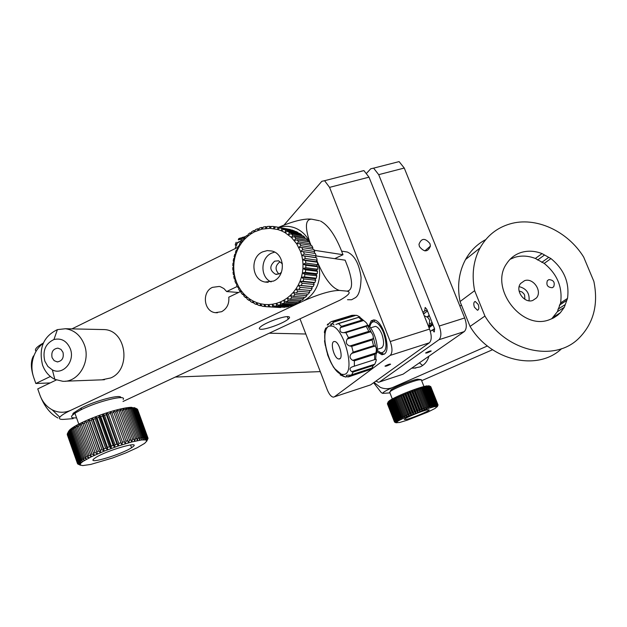 <?xml version="1.0" encoding="UTF-8"?>
<svg xmlns="http://www.w3.org/2000/svg" width="627" height="627" viewBox="0 0 627 627"><rect width="100%" height="100%" fill="white"/><g stroke="black" fill="none" stroke-linecap="round" stroke-linejoin="round"><path stroke-width="0.94" d="M390.817 391.076L390.864 389.994C393.834 387.368 411.359 380.252 417.511 379.178L421.14 379.664M421.462 379.797L418.922 379.868C412.307 381.028 393.403 388.709 390.213 391.522L389.837 392.635M427.332 409.831C421.65 411.046 404.987 417.943 404.219 419.392L406.241 419.455C412.08 418.162 428.562 411.336 429.268 409.909L427.332 409.831M427.896 412.049L435.02 408.475L437.332 406.515L434.127 406.735L426.156 409.102L405.301 417.355L398.2 420.952L396.107 422.731L399.611 422.488L407.558 420.09L427.896 412.049M430.812 386.741L438.046 404.971L437.332 406.515L437.999 404.877L437.129 406.374L437.497 404.721L436.706 406.327L436.878 404.744L436.055 406.374L436.47 404.791L436.024 404.854L435.193 406.508L435.506 404.948L434.127 406.735L434.323 405.207L433.665 405.371L432.857 407.048L432.943 405.559L432.183 405.771L431.415 407.44L431.368 406.006L430.53 406.249L429.801 407.926L429.628 406.531L428.703 406.821L428.045 408.475L427.732 407.135L426.744 407.456L426.156 409.102L425.702 407.809L424.659 408.169L424.158 409.792L423.57 408.553L422.488 408.937L422.081 410.536L421.352 409.345L420.239 409.76L419.933 411.32L419.079 410.191L417.943 410.622L417.754 412.151L416.775 411.077L415.63 411.524L415.568 413.005L414.463 411.986L413.318 412.441L413.389 413.883L412.166 412.911L411.053 413.373L411.249 414.76L409.925 413.844L408.835 414.298L409.172 415.638L407.746 414.768L406.711 415.223L407.182 416.508L405.677 415.685L404.689 416.124L405.301 417.355L403.717 416.571L402.8 417.002L403.545 418.17L401.907 417.425L401.068 417.833L401.946 418.946L400.261 418.233L399.509 418.609L400.504 419.675L398.788 418.985L398.137 419.338L399.25 420.349L397.518 419.675L396.969 419.996L398.2 420.952L396.46 420.302L396.021 420.576L397.346 421.485L395.621 420.842L395.292 421.085L396.711 421.94L394.798 421.509L396.303 422.316L394.642 421.681L396.154 422.817L394.571 422.065M437.332 406.696L438.046 404.971M437.999 404.877L430.655 386.538L437.889 404.799M429.04 385.848L430.655 386.538M437.724 404.752L430.255 386.436L437.497 404.721M437.215 404.721L429.62 386.42L436.878 404.744M429.965 386.412L428.554 385.746L429.62 386.42M436.47 404.791L429.213 386.451L428.758 386.506L436.024 404.854M429.213 386.451L427.026 385.864L428.758 386.506M435.506 404.948L428.241 386.593L427.677 386.694L434.95 405.066M428.241 386.593L427.026 385.864L425.945 386.06L427.677 386.694M434.323 405.207L427.05 386.82L426.384 386.969L433.665 405.371M427.05 386.82L425.945 386.06L424.675 386.35L426.384 386.969M432.943 405.559L425.655 387.149L424.902 387.345L432.183 405.771M425.655 387.149L424.675 386.35L423.225 386.718L424.902 387.345M431.368 406.006L424.079 387.564L423.233 387.807L430.53 406.249M424.079 387.564L423.225 386.718L421.61 387.172L423.233 387.807M429.628 406.531L422.332 388.074L421.415 388.348L428.703 406.821M422.332 388.074L421.61 387.172L419.847 387.713L421.415 388.348M427.732 407.135L420.435 388.654L419.447 388.975L426.744 407.456M420.435 388.654L419.847 387.713L417.95 388.317L419.447 388.975M425.702 407.809L418.405 389.312L417.363 389.665L424.659 408.169M418.405 389.312L417.95 388.317L415.96 388.991L417.363 389.665M423.57 408.553L416.273 390.041L415.184 390.425L422.488 408.937M416.273 390.041L415.96 388.991L413.875 389.72L415.184 390.425M421.352 409.345L414.055 390.825L412.942 391.232L420.239 409.76M414.055 390.825L413.875 389.72L411.735 390.496L412.942 391.232M419.079 410.191L411.782 391.663L410.646 392.094L417.943 410.622M411.782 391.663L411.735 390.496L409.556 391.319L410.646 392.094M416.775 411.077L409.478 392.541L408.342 392.988L415.63 411.524M409.478 392.541L409.556 391.319L407.37 392.173L408.342 392.988M414.463 411.986L407.174 393.45L406.037 393.905L413.318 412.441M407.174 393.45L407.37 392.173L405.199 393.043L406.037 393.905M412.166 412.911L404.885 394.375L403.772 394.838L411.053 413.373M404.885 394.375L405.199 393.043L403.067 393.928L403.772 394.838M409.925 413.844L402.644 395.308L401.57 395.778L408.835 414.298M402.644 395.308L403.067 393.928L400.998 394.814L401.57 395.778M407.746 414.768L400.481 396.248L399.446 396.703L406.711 415.223M400.481 396.248L400.998 394.814L399.015 395.7L399.446 396.703M405.677 415.685L398.419 397.173L397.44 397.62L404.689 416.124M398.419 397.173L399.015 395.7L397.15 396.554L397.44 397.62M403.717 416.571L396.468 398.074L395.559 398.506L402.8 417.002M396.468 398.074L397.15 396.554L395.402 397.393L395.559 398.506M401.907 417.425L394.673 398.944L393.842 399.352L401.068 417.833M394.673 398.944L395.402 397.393L393.811 398.184L393.842 399.352M400.261 418.233L393.035 399.767L392.29 400.159L399.509 418.609M393.035 399.767L393.811 398.184L392.392 398.929L392.29 400.159M398.788 418.985L391.577 400.543L390.927 400.904L398.137 419.338M391.577 400.543L392.392 398.929L391.146 399.626L390.927 400.904M397.518 419.675L390.315 401.256L389.775 401.586L396.969 419.996M390.315 401.256L391.146 399.626L390.104 400.253L389.775 401.586M396.46 420.302L389.273 401.899L388.834 402.197L396.021 420.576M389.273 401.899L390.104 400.253L389.265 400.818L388.834 402.197M395.621 420.842L388.442 402.471L395.292 421.085M388.442 402.471L388.92 401.076L388.121 402.73M395.01 421.305L387.847 402.965L394.798 421.509M387.847 402.965L388.246 401.711L387.643 403.177M394.642 421.681L387.486 403.373L394.548 421.838M394.508 421.971L387.392 403.804L394.532 422.081M399.015 395.7L407.182 416.508M400.998 394.814L409.172 415.638M403.067 393.928L411.249 414.76M405.199 393.043L413.389 413.883M407.37 392.173L415.568 413.005M409.556 391.319L417.754 412.151M411.735 390.496L419.933 411.32M413.875 389.72L422.081 410.536M415.96 388.991L424.158 409.792M519.093 291.014L521.946 291.939L523.866 293.765L524.642 295.176L524.877 299.322M487.406 345.979L392.878 387.408C388.677 389.155 384.492 389.14 380.299 387.345L374.045 382.431M392.878 387.408C386.028 390.472 382.65 392.455 382.76 393.364L389.947 392.91M562.247 303.272L561.674 302.206M412.096 367.916L414.079 368.104L420.153 366.897C424.628 364.789 427.543 361.23 428.884 356.222M461.503 305.216L459.85 305.96M373.629 382.729L381.302 392.643L382.776 393.388M421.65 380.691L492.524 349.733M419.385 362.837L422.637 365.502M385.103 366.05L384.994 366.137C385.629 366.474 387.462 365.862 390.488 364.303L390.605 364.209C389.947 363.887 388.113 364.499 385.103 366.05M368.872 326.103L371.255 320.71L374.123 319.95C382.878 320.444 391.656 349.764 384.343 354.067L381.921 354.757L376.905 351.692M361.074 171.257L363.926 170.615L369.013 177.167L429.558 329.089C431.838 335.688 431.76 340.265 429.338 342.82L370.62 384.884L333.392 397.15C331.205 396.844 329.151 394.367 327.231 389.712L300.051 319.002M284.047 225.038L321.839 181.305L324.574 180.694L329.567 187.371L390.245 341.543C392.541 348.236 392.533 352.852 390.237 355.384L334.379 396.82L370.62 384.884M72.716 414.275L73.273 413.177L81.486 407.863C96.127 400.394 121.669 393.866 120.878 397.667M123.174 399.477C127.03 394.156 97.867 401.178 80.93 409.823L74.911 413.201L72.081 415.529C70.585 417.449 72.074 418.217 76.557 417.825M93.642 459.089C87.514 464.646 121.842 454.293 131.568 447.725L133.3 446.448C140.229 440.75 106.582 450.57 95.86 457.459L93.642 459.089M147.894 438.751L146.789 441.079L148.011 438.492L146.796 440.554L147.745 437.756L146.444 440.162L147.463 437.583L147.086 437.442L145.73 439.903L146.608 437.34L146.052 437.27L144.657 439.786L145.386 437.246L144.649 437.254L143.238 439.809L143.802 437.301L142.885 437.387L141.483 439.974L141.867 437.505L140.785 437.67L139.406 440.279L139.594 437.865L138.363 438.093L137.039 440.726L137.023 438.367L135.651 438.673L134.405 441.314L134.17 439.018L132.673 439.386L131.529 442.019L131.074 439.793L129.46 440.232L128.441 442.858L127.759 440.703L126.058 441.196L125.173 443.806L113.322 410.842L109.921 411.845L111.943 412.911L122.492 442.278L121.771 444.856L109.921 411.845L106.418 412.95L108.267 414.055L118.816 443.454L118.268 445.993L104.09 451.181L91.597 456.644L83.07 461.37L80.797 463.181L80.131 464.999L82.748 465.587L90.727 464.435L112.546 458L125.917 452.882L137.242 447.717L144.633 443.367L146.789 441.079L145.73 439.903L141.483 439.974L131.529 442.019L118.268 445.993L116.928 444.081L115.062 444.715L114.71 447.208L113.15 445.389L111.285 446.056L111.128 448.493L109.372 446.753L107.515 447.451L107.578 449.818L105.634 448.172L103.808 448.877L104.09 451.181L101.974 449.614L100.202 450.335L100.712 452.561L98.439 451.072L96.746 451.793L97.475 453.94L95.069 452.529L93.47 453.243L94.426 455.312L91.903 453.972L90.421 454.669L91.597 456.644L88.979 455.367L87.631 456.041L89.018 457.929L86.33 456.715L85.131 457.357L86.722 459.152L83.987 457.992L82.952 458.596L84.731 460.304L81.972 459.191L81.11 459.748L83.07 461.37L80.319 460.289L79.629 460.79L81.753 462.334L79.026 461.284L78.524 461.731L80.797 463.181L78.116 462.154L77.811 462.538L80.209 463.917L77.482 463.212L79.982 464.521L77.466 463.502L80.131 464.999L77.732 463.972L80.468 465.25M110.093 413.475L108.267 414.055M120.643 442.858L118.816 443.454M116.928 444.081L106.378 414.666L104.521 415.286L115.062 444.715M106.378 414.666L106.418 412.95L102.859 414.133L104.521 415.286M113.15 445.389L102.609 415.944L100.743 416.602L111.285 446.056M102.609 415.944L102.859 414.133L99.285 415.395L100.743 416.602M109.372 446.753L98.839 417.292L96.981 417.974L107.515 447.451M98.839 417.292L99.285 415.395L95.743 416.704L96.981 417.974M105.634 448.172L95.108 418.695L93.29 419.4L103.808 448.877M95.108 418.695L95.743 416.704L92.271 418.06L93.29 419.4M101.974 449.614L91.456 420.137L89.7 420.858L100.202 450.335M91.456 420.137L92.271 418.06L88.901 419.439L89.7 420.858M98.439 451.072L87.937 421.595L86.252 422.324L96.746 451.793M87.937 421.595L88.901 419.439L85.687 420.835L86.252 422.324M95.069 452.529L84.582 423.068L82.999 423.789L93.47 453.243M84.582 423.068L85.687 420.835L82.662 422.222L82.999 423.789M91.903 453.972L81.439 424.526L79.966 425.231L90.421 454.669M81.439 424.526L82.662 422.222L79.848 423.578L79.966 425.231M88.979 455.367L78.532 425.952L77.199 426.642L87.631 456.041M78.532 425.952L79.848 423.578L77.301 424.902L77.199 426.642M86.33 456.715L75.906 427.332L74.723 427.99L85.131 457.357M75.906 427.332L77.301 424.902L75.028 426.172L74.723 427.99M83.987 457.992L73.594 428.656L72.567 429.276L82.952 458.596M73.594 428.656L75.028 426.172L73.061 427.371L72.567 429.276M81.972 459.191L71.603 429.895L70.749 430.475L81.11 459.748M71.603 429.895L73.061 427.371L71.431 428.484L70.749 430.475M80.319 460.289L69.965 431.047L69.299 431.58L79.629 460.79M69.965 431.047L71.431 428.484L70.138 429.511L69.299 431.58M79.026 461.284L68.704 432.097L68.218 432.575L78.524 461.731M68.704 432.097L70.138 429.511L69.205 430.428L68.218 432.575M78.116 462.154L67.818 433.03L67.528 433.445L77.811 462.538M67.818 433.03L67.528 433.445M77.591 462.898L67.324 433.837L77.482 463.212M67.324 433.837L68.641 431.227M77.466 463.502L67.222 434.519L77.474 463.533M137.666 409.627L148.019 438.218M147.933 437.967L137.368 409.102L147.745 437.756M147.463 437.583L136.686 408.71L147.086 437.442M146.608 437.34L136.192 408.569L134.021 407.558L136.686 408.71M136.192 408.569L135.62 408.467L146.052 437.27M134.021 407.558L135.62 408.467M145.386 437.246L134.946 408.404L134.194 408.381L144.649 437.254M134.946 408.404L131.482 407.307L134.194 408.381M143.802 437.301L133.339 408.389L132.415 408.436L142.885 437.387M133.339 408.389L131.482 407.307L129.703 407.401L132.415 408.436M141.867 437.505L131.38 408.522L130.291 408.647L140.785 437.67M131.38 408.522L129.703 407.401L127.618 407.636L130.291 408.647M139.594 437.865L129.099 408.812L127.853 409.008L138.363 438.093M129.099 408.812L127.618 407.636L125.235 408.012L127.853 409.008M137.023 438.367L126.513 409.251L125.126 409.525L135.651 438.673M126.513 409.251L125.235 408.012L122.578 408.522L125.126 409.525M134.17 439.018L123.644 409.831L122.14 410.176L132.673 439.386M123.644 409.831L122.578 408.522L119.694 409.172L122.14 410.176M113.722 412.386L111.943 412.911M124.271 441.729L122.492 442.278M131.074 439.793L120.541 410.56L118.918 410.959L129.46 440.232M120.541 410.56L119.694 409.172L116.591 409.948L118.918 410.959M127.759 440.703L116.591 409.948L113.322 410.842L115.509 411.876L126.058 441.196M117.218 411.414L115.509 411.876M113.322 410.842L125.173 443.806M109.921 411.845L121.771 444.856M80.648 462.757L80.797 463.181M79.848 423.578L80.115 424.314M85.687 420.835L97.475 453.94M88.901 419.439L100.712 452.561M92.271 418.06L104.09 451.181M95.743 416.704L107.578 449.818M99.285 415.395L111.128 448.493M102.859 414.133L114.71 447.208M106.418 412.95L118.268 445.993M282.409 263.873L278.592 260.801L274.665 261.169C269.273 266.13 269.571 270.496 275.567 274.265L279.328 273.874L281.413 272.337M279.924 261.843C275.151 265.582 274.822 269.641 278.952 274.03C274.845 269.696 275.143 265.652 279.838 261.89L279.924 261.843M262.713 251.835C249.828 257.086 251.537 279.791 265.002 282.032L273.435 281.1C286.045 276.076 284.948 253.927 271.953 251.035L267.29 250.596L262.713 251.835M274.642 252.117L271.703 253.096C260.33 257.768 259.939 277.212 271.115 281.923M294.721 304.565L296.759 303.57L284.587 302.739L282.518 303.75L294.721 304.565M302.81 249.718L314.699 251.537L313.751 249.35L301.846 247.5L302.81 249.718L300.505 251.411L296.696 243.809L291.398 237.406L284.893 232.539L281.304 230.767L277.542 229.458L269.728 228.306L261.859 229.145L254.343 231.904L255.385 229.717L257.478 228.8L259.053 229.074M314.166 253.284L314.699 251.537M300.913 245.635L312.826 247.524L311.65 245.478L299.722 243.558L300.913 245.635L298.797 247.485L301.846 247.5M312.528 249.162L312.826 247.524M298.593 241.826L310.545 243.785L309.166 241.912L297.19 239.922L298.593 241.826L296.696 243.809L299.722 243.558M310.428 245.282L310.545 243.785M295.889 238.354L307.881 240.376L306.313 238.691L294.298 236.638L295.889 238.354L294.212 240.431L297.19 239.922M307.912 241.701L307.881 240.376M292.84 235.25L304.879 237.327L303.139 235.862L291.069 233.753L292.84 235.25L291.398 237.406L294.298 236.638M305.02 238.472L304.879 237.327M289.478 232.562L301.571 234.686L299.682 233.456L287.566 231.308L289.478 232.562L288.271 234.764L291.069 233.753M301.775 235.619L301.571 234.686M285.857 230.328L298.005 232.492L295.999 231.504L283.827 229.325L285.857 230.328L284.893 232.539L287.566 231.308M298.225 233.197L298.005 232.492M282.025 228.573L294.228 230.767L279.893 227.836L282.025 228.573L281.304 230.767L283.827 229.325M294.416 231.222L294.228 230.767M278.027 227.311L290.293 229.529L275.833 226.849L278.027 227.311L277.542 229.458L279.893 227.836M257.478 228.8L258.034 230.289L259.312 228.126L261.483 227.476L261.859 229.145L263.379 227.029L265.589 226.653L265.777 228.479L267.517 226.449L269.759 226.347L269.728 228.306L271.687 226.386L273.921 226.574L273.67 228.636L275.833 226.849M273.921 226.574L275.77 226.903M269.759 226.347L271.42 226.653M265.589 226.653L267.11 226.927M261.483 227.476L262.878 227.719M253.629 230.618L254.343 231.904L250.839 233.965L251.646 231.778L253.629 230.618L254.86 230.822M249.985 232.891L250.839 233.965L247.563 236.442L248.135 234.294L249.985 232.891L251.161 233.087M246.599 235.603L247.563 236.442L244.554 239.302L244.898 237.218L246.599 235.603L247.736 235.783M243.503 238.707L244.554 239.302L241.857 242.516L241.975 240.517L243.503 238.707L244.624 238.879M240.744 242.163L241.857 242.516L239.506 246.027L239.412 244.154L240.744 242.163L241.873 242.335M237.225 248.073L238.346 245.941L239.506 246.027L237.523 249.805L237.225 248.073M235.462 252.226L236.355 249.969L237.523 249.805L235.94 253.786L235.462 252.226M234.122 256.561L234.788 254.217L235.94 253.786L234.764 257.932L234.122 256.561M233.236 261.028L233.659 258.614L234.764 257.932L234.028 262.188L233.236 261.028M232.813 265.558L232.985 263.121L234.028 262.188L233.73 266.499L232.813 265.558M232.86 270.104L232.774 267.666L233.73 266.499L233.871 270.809L232.86 270.104M233.369 274.602L233.04 272.196L233.871 270.809L234.459 275.065L233.369 274.602M234.341 279.007L233.761 276.656L234.459 275.065L235.478 279.211L234.341 279.007M235.76 283.247L234.937 280.99L235.478 279.211L236.92 283.192L235.76 283.247L236.896 283.349M237.609 287.276L236.559 285.144L236.92 283.192L238.769 286.962L237.609 287.276L238.738 287.37M239.867 291.046L238.605 289.055L238.769 286.962L240.995 290.473L239.867 291.046L241.011 291.132M242.5 294.494L241.042 292.684L240.995 290.473L243.582 293.671L242.5 294.494L243.684 294.588M245.486 297.598L243.84 295.983L243.582 293.671L246.482 296.532L245.486 297.598L246.725 297.684M248.778 300.294L246.975 298.899L246.482 296.532L249.671 299.001L248.778 300.294L250.095 300.388M252.344 302.559L250.4 301.399L249.671 299.001L253.104 301.046L252.344 302.559L253.747 302.653M256.13 304.369L254.068 303.46L253.104 301.046L256.741 302.653L256.13 304.369L257.658 304.463M260.087 305.678L257.948 305.035L256.741 302.653L260.534 303.789L260.087 305.678L261.765 305.788M264.171 306.493L261.968 306.117L260.534 303.789L264.429 304.44L264.171 306.493L266.028 306.603M268.332 306.775L266.099 306.689L264.429 304.44L268.38 304.597L268.332 306.775L280.888 307.387M266.977 306.744L280.755 307.536M272.502 306.54L284.862 307.308L272.502 306.54L272.33 304.252L276.241 303.421L276.64 305.788L274.43 306.258L286.758 307.026L288.937 306.564L276.64 305.788M270.268 306.736L268.38 304.597L272.33 304.252L274.43 306.258M288.937 306.564L289.313 305.952M280.684 304.51L278.529 305.255L290.803 306.047L292.919 305.31L280.684 304.51L280.05 302.096L283.702 300.309L284.587 302.739M292.919 305.31L293.334 304.471M278.529 305.255L276.241 303.421L280.05 302.096L282.518 303.75M296.759 303.57L297.167 302.512M288.287 300.49L286.327 301.752L298.476 302.606L300.411 301.36L288.287 300.49L287.166 298.068L290.379 295.411L291.743 297.786L289.925 299.291L302.018 300.184L303.813 298.711L291.743 297.786M300.411 301.36L300.756 300.09M286.327 301.752L283.702 300.309L287.166 298.068L289.925 299.291M303.813 298.711L304.056 297.245M294.909 294.674L293.248 296.391L305.294 297.347L306.924 295.654L294.909 294.674L293.303 292.37L295.905 288.984L297.731 291.187L296.257 293.099L308.257 294.11L309.707 292.229L297.731 291.187M306.924 295.654L307.026 294.008M293.248 296.391L290.379 295.411L293.303 292.37L296.257 293.099M309.707 292.229L309.613 290.419M300.184 287.37L298.914 289.455L310.874 290.536L312.121 288.483L300.184 287.37L298.138 285.301L299.98 281.366L302.23 283.271L301.187 285.497L313.1 286.657L314.127 284.47L302.23 283.271M312.121 288.483L311.799 286.625L313.1 286.657M298.914 289.455L295.905 288.984L298.138 285.301L301.187 285.497M314.127 284.47L313.61 282.769L314.919 282.526L315.71 280.23L303.836 278.952L303.029 281.296L314.919 282.526M315.71 280.23L315.013 278.717L316.29 278.208L316.847 275.825L304.988 274.469L304.424 276.891L316.29 278.208M303.029 281.296L299.98 281.366L301.407 277.228L303.836 278.952M316.847 275.825L315.977 274.532L317.207 273.748L317.505 271.319L305.662 269.876L305.357 272.353L317.207 273.748M304.424 276.891L301.407 277.228L302.394 272.949L304.988 274.469M317.505 271.319L316.502 270.253L317.654 269.218L317.701 266.773L305.851 265.245L305.811 267.729L317.654 269.218M305.357 272.353L302.394 272.949L302.927 268.575L305.662 269.876M317.701 266.773L316.58 265.95L317.623 264.665L317.411 262.243L305.561 260.628L305.78 263.097L317.623 264.665M305.811 267.729L302.927 268.575L303.006 264.186L305.851 265.245M317.411 262.243L316.204 261.678L317.113 260.166L316.651 257.791L304.785 256.09L305.263 258.512L317.113 260.166M305.78 263.097L303.006 264.186L302.622 259.821L305.561 260.628M316.133 255.769L315.42 253.473L303.546 251.693L304.267 254.029L316.133 255.769L315.381 257.493L301.783 255.542L300.505 251.411L303.546 251.693M304.267 254.029L301.783 255.542L304.785 256.09M305.263 258.512L302.622 259.821L301.783 255.542M316.651 257.791L315.381 257.493M316.204 261.678L302.622 259.821M316.58 265.95L303.006 264.186M316.502 270.253L302.927 268.575M315.977 274.532L302.394 272.949M315.013 278.717L301.407 277.228M313.61 282.769L299.98 281.366M311.799 286.625L298.138 285.301M347.507 299.722L351.59 299.761L355.282 297.739C358.895 295.615 360.831 288.843 361.089 277.408C359.169 263.779 354.6 255.33 347.382 252.046L343.917 251.49M123.01 401.484L339.928 300.184C349.059 294.996 351.41 291.978 346.997 291.147L339.434 290.426C331.981 288.161 324.676 278.756 317.528 262.204C320.303 269.688 320.326 277.244 317.607 284.87C314.652 292.386 309.769 297.817 302.966 301.156L70.867 410.254C64.761 412.981 58.687 412.911 52.637 410.042L52.119 409.776C46.422 406.641 42.33 401.703 39.869 394.963L37.738 388.905L56.32 379.978M70.867 410.254C64.855 413.107 61.172 415.435 59.808 417.229C58.703 418.938 60.168 419.643 64.22 419.345L73.179 418.624M33.49 355.924C30.59 361.066 30.66 368.237 33.701 377.446C31.342 370.424 31.35 363.409 33.717 356.387C35.7 350.893 38.866 346.551 43.2 343.361M320.632 221.104L320.515 221.065C327.741 224.866 334.434 234.051 340.602 248.613L343 254.719L334.74 258.661M278.976 227.421C284.634 225.744 290.183 226.002 295.63 228.197C302.277 231.089 307.112 236.089 310.138 243.205M319.488 220.759L311.643 219.168C304.228 218.4 293.193 221.119 278.545 227.342M260.957 329.293C266.138 329.645 283.749 323.101 288.248 319.151C290.058 317.615 289.98 316.776 288.005 316.635C283.192 316.149 265.652 322.552 260.816 326.573C258.724 328.274 258.763 329.175 260.957 329.293M237.194 286.476L226.66 291.555L223.925 288.585L220.477 286.758L219.231 286.445L212.451 287.362C201.565 291.963 203.791 311.588 215.335 312.669L221.597 311.705C226.958 308.672 229.357 303.829 228.784 297.182L241.011 291.312M101.872 379.829L110.76 377.94C131.568 369.452 126.427 330.492 104.45 329.59L101.488 329.52M317.528 262.204L316.886 260.55M315.726 257.572L315.546 257.109M310.984 245.376L310.514 244.169M237.555 247.422L71.94 328.877M50.372 376.49L35.833 383.497L33.701 377.446M39.869 394.963C44.164 406.131 50.184 413.804 57.927 417.982M339.434 290.426C331.087 290.489 318.931 294.071 302.966 301.156M50.16 382.932L35.833 383.497M43.349 343.024C36.531 346.911 34.117 349.647 36.115 351.23M346.997 291.147C352.64 290.348 353.048 282.667 348.22 268.105L345.14 260.174L316.063 255.934M310.146 243.221C304.738 227.264 305.231 219.246 311.643 219.168M343 254.719L314.166 250.259M238.566 292.488L226.66 291.555M425.78 352.852L425.608 352.993C426.305 353.26 428.108 352.648 431.015 351.151L431.196 351.002C430.483 350.744 428.672 351.355 425.78 352.852M429.942 243.589C425.043 237.766 421.391 238.017 418.977 244.334L419.447 246.607C424.22 252.383 427.88 252.211 430.412 246.082L429.942 243.589M430.349 331.401L432.23 330.029L434.37 331.824L434.433 328.415L426.815 309.33L425.169 307.449L424.644 311L422.888 312.356M429.362 326.369L432.387 324.128L432.207 323.673L429.714 325.523M375.934 381.075L378.489 382.298L379.539 381.945L438.947 339.724C441.4 337.169 441.494 332.608 439.229 326.032L378.708 174.659L373.606 168.138L370.722 168.788L366.779 173.06M403.067 374.194L379.539 381.945L403.067 374.194L464.27 331.589C466.801 329.018 466.943 324.48 464.685 317.967L404.266 168.044L399.109 161.609L373.606 168.138M424.832 312.928L423.303 313.398M427.167 310.224L424.644 311M434.691 329.246L432.23 330.029M429.542 316.165L429.236 315.397M432.207 323.673L432.371 323.266M428.939 315.491L427.128 316.862M427.52 317.16L429.119 315.945M424.973 317.575L427.653 324.3M377.093 350.297L380.863 352.821C386.585 352.178 387.502 345.493 383.606 332.772C380.652 325.805 377.415 322.121 373.896 321.737C371.756 321.863 370.392 323.657 369.828 327.137M384.1 354.239L379.876 352.452M373.527 326.949L375.416 326.361C377.807 326.949 379.962 329.536 381.882 334.128C384.555 342.655 384.045 347.397 380.346 348.346M370.87 323.783L373.324 319.903M367.571 324.966C374.123 329.34 379.523 347.499 376.216 354.059M356.308 315.248L333.196 322.278L334.183 321.392L354.396 315.24L357.171 315.514L359.843 316.956L335.923 324.418M347.233 376.929L370.149 369.507L348.455 376.905L346.519 376.529L346.269 375.8L346.856 375.197L350.736 375.111L372.799 367.783M344.317 376.694L340.116 374.821L341.668 374.343M340.398 327.639L341.456 326.385L361.779 320.162L363.636 320.507L340.398 327.639C339.332 331.095 340.508 332.772 343.925 332.671L367.203 325.476C367.783 324.347 366.599 322.693 363.636 320.507M367.203 325.476L366.231 326.377L345.877 332.671L343.925 332.671M347.209 339.066L348.447 337.671L368.817 331.338L370.502 331.808L347.209 339.066C345.453 342.444 346.323 344.756 349.819 346.018L373.104 338.705C373.629 336.197 372.767 333.901 370.502 331.808M373.104 338.705L372.07 339.959L351.708 346.355L349.819 346.018M351.716 353.424L353.189 352.155L373.535 345.72L374.977 346.065L351.716 353.424C349.192 355.964 349.513 358.268 352.664 360.353L375.879 352.946C376.756 349.6 376.459 347.303 374.977 346.065M375.879 352.946L374.664 354.333L354.373 360.815L352.664 360.353M351.692 371.678C349.192 369.522 349.513 367.869 352.648 366.701L375.8 359.271C376.639 359.146 376.294 360.799 374.774 364.224L373.324 365.478L353.15 371.999L351.692 371.678L374.774 364.224M370.149 369.507L371.082 368.519M333.196 322.278L332.866 323.885L334.073 324.974M331.714 321.471L351.865 315.35L354.396 315.24L334.183 321.392L331.714 321.471L330.029 322.388L327.897 324.911M334.465 341.511C329.614 341.127 333.964 358.762 338.76 358.973L338.956 358.989C343.815 359.545 339.599 341.911 334.771 341.535L334.465 341.511M328.666 323.979L327.56 324.308L327.231 325.115M327.56 324.308L328.767 323.838M324.951 333.015C324.002 333.07 324.284 331.401 325.805 328.015M325.35 345.704L324.504 340.743M329.465 359.318L327.474 354.521M336.911 371.137L333.102 366.701M245.674 236.457L240.933 237.978L238.331 239.851L241.52 238.997M243.785 238.871L244.765 238.025M240.619 238.229L238.621 238.762L238.331 239.851M238.621 238.762L241.05 237.899L239.091 238.432M235.744 245.094C234.984 245.596 235.117 244.64 236.144 242.234M552.246 287.722L553.696 286.766C555.161 282.354 553.563 279.979 548.891 279.626L547.387 280.637C545.992 285.05 547.606 287.409 552.246 287.722M474.427 307.199L477.453 310.24C478.997 309.62 479.255 307.7 478.213 304.471L475.211 301.438C473.651 302.042 473.385 303.962 474.427 307.199M583.666 257.062C567.498 230.854 535.403 216.213 509.775 223.98C496.819 227.86 486.928 235.823 480.094 247.884C473.354 260.55 471.535 274.814 474.639 290.677L484.93 316.055C506.044 351.567 554.362 362.484 578.588 338.556C593.495 323.697 598.589 304.644 593.863 281.374L583.666 257.062M524.58 280.669C533.224 277.455 542.629 291.241 536.383 298.005L532.731 300.474C524.297 303.695 514.822 290.419 520.614 283.482L524.58 280.669M529.031 300.788C529.76 293.287 526.476 288.569 519.164 286.625M535.356 258.457L542.034 253.598C534.972 250.878 528.122 250.471 521.484 252.375C515.316 254.28 510.425 257.948 506.82 263.395C489.005 287.566 521.484 330.742 549.283 319.77L553.657 317.889L557.591 315.287L560.358 312.724L564.3 307.293L557.387 311.705L560.585 302.912C562.74 287.276 557.278 274.109 544.197 263.395L535.356 258.457C528.349 255.769 521.546 255.369 514.947 257.274L510.104 259.264M551.627 318.877L557.387 311.705M485.729 239.608C477.163 244.138 470.43 250.784 465.54 259.531C458.862 271.993 457.028 286.006 460.03 301.556L470.062 326.432L484.93 316.055M470.062 326.432C490.565 360.964 537.59 371.725 561.643 348.651M460.03 301.556L474.639 290.677M542.034 253.598L550.945 258.583L544.197 263.395M560.585 302.912L567.506 298.428C569.645 282.683 564.128 269.398 550.945 258.583M567.506 298.428L564.3 307.293M52.088 357.656L54.134 360.643L57.237 361.889C62.104 361.128 64.025 357.946 62.998 352.343L60.984 349.396L57.943 348.134C53.021 348.831 51.069 352.006 52.088 357.656M70.31 348.784C66.83 340.923 61.368 337.835 53.93 339.528C45.403 343.635 42.377 350.854 44.846 361.183L47.856 366.427L52.37 369.906C63.014 375.644 75.334 361.23 70.31 348.784M42.55 365.055C38.506 348.181 43.467 336.37 57.418 329.614L65.506 328.736C74.307 330.014 80.593 335.351 84.347 344.748C90.97 361.481 78.508 382.462 62.81 381.294L54.862 379.359C49.118 376.49 45.011 371.725 42.55 365.055M453.877 366.615L461.621 363.229M390.245 341.543L429.558 329.089M390.237 355.384L429.338 342.82M329.567 187.371L369.013 177.167M404.266 168.044L378.708 174.659M464.685 317.967L439.229 326.032M464.27 331.589L438.947 339.724M360.016 318.383L363.025 320.334M367.375 325.358L371.168 332.2M361.779 320.162L358.809 317.38M368.817 331.338L366.231 326.377M373.535 345.72L372.07 339.959M374.609 359.279L374.664 354.333M371.787 368.261L373.324 365.478M342.914 374.374C357.077 376.294 343.792 324.402 330.484 326.04C316.948 325.437 329.731 374.899 342.914 374.374M353.15 371.999L351.669 374.774M354.373 360.815L354.357 365.784M351.708 346.355L353.189 352.155M345.877 332.671L348.447 337.671M338.533 323.571L341.456 326.385M376.192 352.327L375.698 359.302L352.844 366.638M241.881 242.132L239.498 241.552L237.508 242.484L235.18 248.59L236.943 243.104C244.091 239.953 238.934 239.835 243.582 237.523L244.734 238.033M242.531 237.296L244.961 237.155M244.655 238.675L244.169 238.809M566.385 300.607L559.464 305.067M557.952 309.229L564.872 304.8M544.283 255.181L537.582 260.025M541.775 262.36L548.5 257.54M421.446 380.166L423.962 386.53M388.92 401.076L388.27 402.612M396.107 422.731L394.516 422.042M389.626 392.102L392.314 398.976M390.864 389.994L390.213 391.522M381.302 392.643L382.76 393.364M381.921 354.757L383.559 354.231M324.574 180.694L363.926 170.615M81.486 407.863L80.93 409.823M130.573 444.958L131.568 447.725M74.911 413.201L78.79 424.118M80.405 423.303L79.942 424.894M81.032 462.953L78.555 461.699M276.954 274.414L275.567 274.265M268.121 282.338L265.002 282.032M280.418 228.001L292.652 230.203M258.849 230.007L259.225 228.283M244.42 294.565L244.044 296.187M347.382 252.046L341.59 251.121M52.119 409.776L59.808 417.229M287.284 316.635L288.248 319.151M217.412 312.771L215.335 312.669M434.401 331.793L433.939 331.942M430.114 323.767L432.011 322.349M424.84 250.902L430.412 246.082M423.554 314.017L427.481 311M432.81 329.841L434.503 328.603M429.025 327.741L432.991 324.81M377.164 349.357L382.047 347.805M370.447 327.905L375.416 326.361M428.844 327.286L429.683 320.209L427.763 317.364L424.236 315.726M380.863 352.821L382.862 354.106M373.896 321.737L374.734 320.091M371.921 368.245L351.457 374.875M359.686 317.16L363.668 320.522M367.485 325.256L371.356 332.396M373.441 337.82L375.565 346.339M345.892 377.133C341.425 374.93 346.41 378.355 335.03 368.95C324.23 355.658 320.969 326.087 330.445 325.875L333.972 321.51M340.053 358.566L338.76 358.973M330.437 324.143L331.746 323.744M328.799 323.798L327.913 324.065M337.796 323.65L359.193 317.121M552.285 287.707L553.696 286.766M477.923 310.091L477.453 310.24M532.723 300.474L536.383 298.005M553.461 317.097L560.358 312.724M465.54 259.531L480.094 247.884M559.355 305.192L566.267 300.725M559.558 304.973L566.479 300.505M57.966 361.873L57.237 361.889M53.93 339.528L57.418 329.614M65.506 328.736L104.45 329.59M269.547 333.211L305.819 334.011M65.443 381.192L104.419 379.735M175.419 377.062L320.279 371.623M411.688 368.19L415.826 368.041M52.37 369.906L54.862 379.359"/></g></svg>
